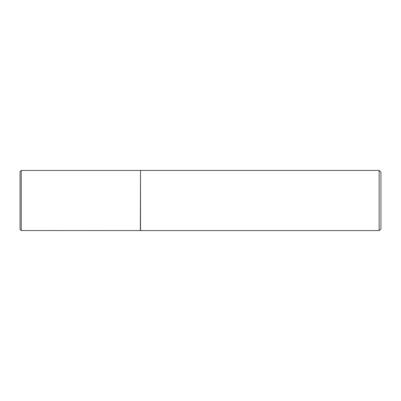 <?xml version="1.0" encoding="UTF-8"?>
<svg xmlns="http://www.w3.org/2000/svg" width="401" height="401" viewBox="0 0 401 401"><rect width="100%" height="100%" fill="white"/><g stroke="black" fill="none" stroke-linecap="round" stroke-linejoin="round"><path stroke-width="0.6" d="M20.05 200.5L20.05 229.342L20.05 171.658L21.253 170.455L21.253 230.545L20.05 229.342M140.35 230.545L140.52 170.425L140.52 230.575L21.253 230.545M379.145 170.425L380.95 172.23L380.95 228.77L379.145 230.575L379.145 170.425L140.52 170.425M379.145 230.575L140.52 230.575M140.35 170.455L21.253 170.455"/></g></svg>
